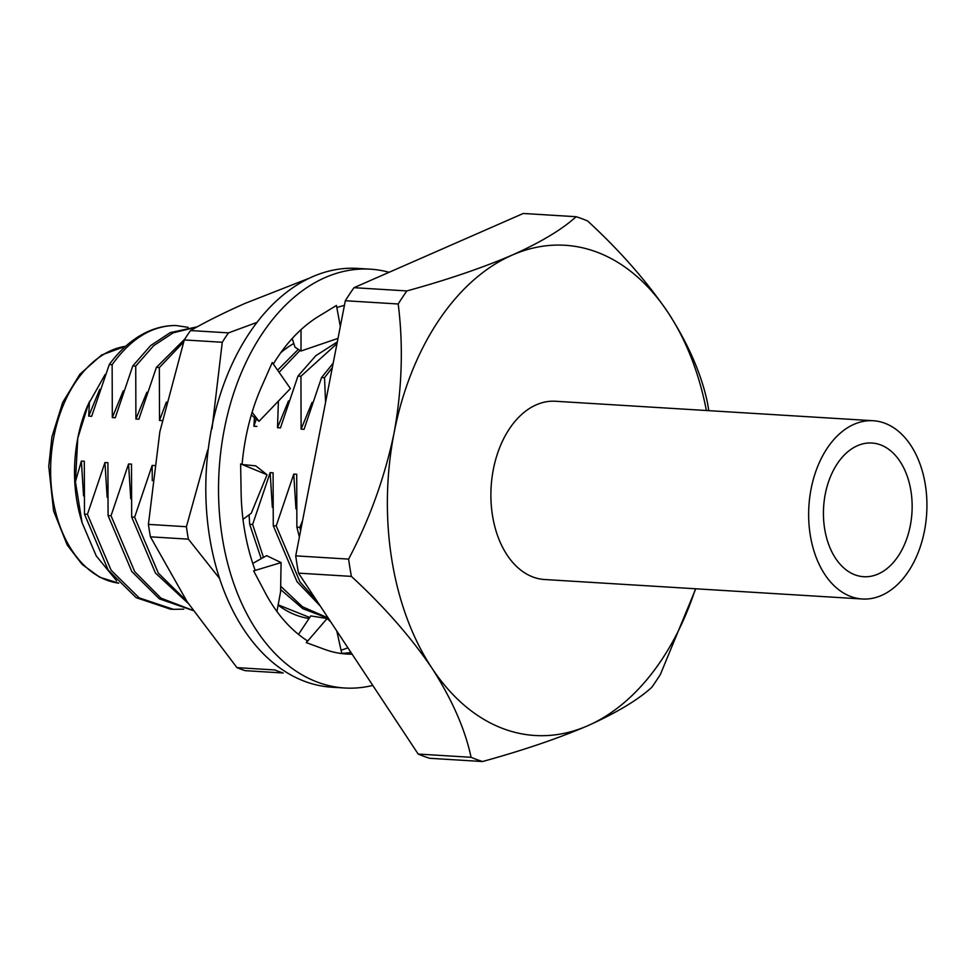 <?xml version="1.0" encoding="UTF-8"?>
<svg xmlns="http://www.w3.org/2000/svg" width="975" height="975" viewBox="0 0 975 975"><rect width="100%" height="100%" fill="white"/><g stroke="black" fill="none" stroke-linecap="round" stroke-linejoin="round"><path stroke-width="1.46" d="M278.107 605.158A142.911 94.441 93.5 0 0 309.014 618.528M327.295 618.662A142.911 94.441 93.5 0 0 328.502 618.491M293.804 343.48A142.911 94.441 93.5 0 0 280.873 352.572M212.014 428.647L222.263 342.262A201.301 133.027 93.5 0 1 228.503 332.877L190.515 330.549A201.301 133.027 93.5 0 0 184.275 339.934L159.851 431.767L148.419 524.392A201.301 133.027 93.5 0 0 149.358 530.632A201.301 133.027 93.5 0 0 150.418 536.823L188.407 539.151A201.301 133.027 93.5 0 1 187.334 532.972A201.301 133.027 93.5 0 1 186.408 526.719L207.675 450.097M219.558 578.467L188.407 539.151M341.055 650.203A177.487 117.292 93.5 0 0 347.892 647.802M236.949 667.631L274.938 669.959A201.301 133.027 93.5 0 0 283.177 672.994L245.188 670.666A201.301 133.027 93.5 0 1 236.949 667.631L187.188 601.831L150.418 536.823M148.419 524.392L186.408 526.719M222.263 342.262L184.275 339.934M190.515 330.549C206.676 321.36 224.908 312.293 245.212 303.322L309.66 278.046M228.503 332.877L256.998 322.396M372.779 685.425A209.808 138.645 -86.5 0 1 344.675 687.997L331.927 687.217A209.808 138.645 -86.5 0 1 211.551 428.61A209.808 138.645 -86.5 0 1 357.593 268.393L370.342 269.173A209.808 138.645 -86.5 0 1 389.098 272.293M344.675 687.997A209.808 138.645 -86.5 0 1 224.287 429.39A209.808 138.645 -86.5 0 1 370.342 269.173M336.85 307.625A175.78 116.159 -86.5 0 1 344.419 305.37M273.317 364.041A175.78 116.159 -86.5 0 1 318.74 316.266A175.78 116.159 -86.5 0 1 320.458 315.242L336.448 305.467L340.324 326.442M242.08 464.49A175.78 116.159 -86.5 0 1 261.605 386.648A175.78 116.159 -86.5 0 1 262.653 384.321L272.257 362.517L290.416 388.55L259.033 421.31L252.111 412.291M352.109 654.188A175.78 116.159 -86.5 0 1 346.759 654.042A175.78 116.159 -86.5 0 1 324.334 649.277A175.78 116.159 -86.5 0 1 322.591 648.619L306.321 642.635L307.32 640.758A175.78 116.159 -86.5 0 1 265.054 592.459A175.78 116.159 -86.5 0 1 263.969 590.35L253.634 570.899L255.145 570.204A175.78 116.159 -86.5 0 1 241.105 492.131A175.78 116.159 -86.5 0 1 241.069 489.401L240.63 463.893L267.053 474.752L255.767 465.855L242.141 464.514M350.963 652.433A175.78 116.159 -86.5 0 1 341.762 653.348M336.802 631.032L341.811 653.579M330.866 622.074L327.137 618.516L310.757 615.908L298.508 634.396M306.321 642.635L327.137 618.516M253.634 570.899L281.08 562.587L280.593 591.752L276.937 611.508M281.08 562.587L266.614 555.64L252.769 563.428M267.053 474.752L251.245 513.264L242.994 519.334M251.306 414.997L259.033 421.31M292.207 338.508L294.998 347.197L300.995 351.024L301.031 329.66M300.995 351.024L337.996 338.374M825.264 494.167A66.97 44.253 93.5 0 0 863.692 576.712A66.97 44.253 93.5 0 0 910.309 525.574A66.97 44.253 93.5 0 0 871.882 443.016A66.97 44.253 93.5 0 0 825.264 494.167M924.483 530.802A89.298 59.012 93.5 0 0 873.247 420.737A89.298 59.012 93.5 0 0 811.09 488.926A89.298 59.012 93.5 0 0 862.327 598.991A89.298 59.012 93.5 0 0 924.483 530.802M873.247 420.737L555.494 401.261A89.298 59.012 93.5 0 0 493.338 469.45A89.298 59.012 93.5 0 0 544.574 579.516L862.327 598.991M88.774 402.967L77.781 438.153L75.416 481.796L82.071 522.624L80.791 518.188A119.084 78.695 -86.5 0 1 77.781 438.153A119.084 78.695 -86.5 0 1 87.689 405.49L105.142 374.51M82.071 522.624L96.208 555.872L116.634 580.82M471.071 757.295C465.136 729.251 452.083 699.526 431.925 668.107C410.828 637.028 383.979 606.45 351.39 576.383L298.508 573.142L418.178 754.053L471.071 757.295A278.497 184.043 93.5 0 0 482.528 761.524L429.634 758.282A278.497 184.043 93.5 0 1 418.178 754.053M695.736 588.79L660.465 674.261A278.497 184.043 93.5 0 1 651.787 687.314C637.943 699.953 616.639 712.749 587.852 725.693C558.248 738.392 523.136 750.336 482.528 761.524M695.455 588.766A245.566 162.277 -86.5 0 1 587.852 725.693A245.566 162.277 -86.5 0 1 431.925 668.107A245.566 162.277 -86.5 0 1 394.107 432.803C402.078 388.562 403.443 345.613 398.202 303.981L345.321 300.739L295.73 555.86L348.611 559.102C369.793 518.883 384.954 476.787 394.107 432.803A245.566 162.277 -86.5 0 1 512.216 255.084C540.698 242.324 562.002 229.527 576.152 216.718L523.258 213.476L353.986 287.686L406.88 290.928C447.013 279.898 482.125 267.954 512.216 255.084A245.566 162.277 -86.5 0 1 668.143 312.67C688.118 343.675 701.159 373.413 707.277 401.858A278.497 184.043 93.5 0 1 708.788 410.658M706.388 410.512A245.566 162.277 93.5 0 0 668.143 312.67C646.669 281.178 619.832 250.599 587.596 220.947A278.497 184.043 93.5 0 0 576.152 216.718M406.88 290.928A278.497 184.043 93.5 0 0 398.202 303.981M348.611 559.102A278.497 184.043 93.5 0 0 351.39 576.383M295.73 555.86A278.497 184.043 93.5 0 0 298.508 573.142M345.321 300.739A278.497 184.043 -86.5 0 1 353.986 287.686M173.392 609.326L170.442 609.156L136.171 597.675L108.201 570.082L84.484 514.142L87.433 514.325L111.15 570.265L139.12 597.846L173.392 609.326L183.763 609.168M196.913 327.003L173.221 332.804L153.587 345.747L135.732 366.125L132.783 365.954L150.637 345.564L170.272 332.621L197.291 326.796M193.074 610.533L159.327 598.833L131.796 571.521L108.079 515.592L111.028 515.775L134.745 571.703L160.912 598.114L192.989 610.411M183.58 342.067L159.339 367.575L156.39 367.392L184.872 338.983M188.272 603.452L155.403 572.971L131.674 517.043L134.623 517.225L158.352 573.154L186.591 600.917M278.168 604.841L309.709 617.48M323.724 617.979L325.357 617.845M300.056 350.427L279.094 372.316M277.595 370.171L298.326 349.33M261.19 558.687L249.673 524.27L252.623 524.452L263.482 557.408M280.678 586.231L302.469 606.767L328.173 617.992M336.984 343.602L300.934 376.253L297.984 376.07L315.827 355.692L337.301 341.933M328.477 618.455L302.811 608.692L280.629 589.57M320.239 605.999L296.997 581.648L273.268 525.72L276.217 525.903L299.947 581.831L317.131 601.295M332.329 367.551L324.529 377.703L321.579 377.52L333.182 363.163M299.386 537.03L296.875 527.17L299.825 527.341L300.617 530.705M75.416 481.796L81.364 461.077L84.313 461.26L84.484 514.142M81.364 461.077L83.558 495.836M123.289 390.804L112.308 417.568L112.137 364.687C130.869 338.557 152.149 325.492 175.975 325.516L188.053 327.344M132.783 365.954L115.257 417.751L112.308 417.568M87.433 514.325L104.959 462.528L107.908 462.698L108.079 515.592M104.959 462.528L107.153 497.287M146.884 392.255L135.903 419.018L135.732 366.125M156.39 367.392L138.864 419.201L135.903 419.018M111.028 515.775L128.554 463.966L131.503 464.149L131.674 517.043M128.554 463.966L130.76 498.725M166.359 402.078L159.51 420.469L159.339 367.575M162.459 420.652L159.51 420.469M134.623 517.225L152.161 465.416L155.11 465.599M152.161 465.416L152.283 480.699M256.364 418.775L253.902 426.246L254.463 417.178M256.852 426.428L253.902 426.246M288.478 400.932L277.509 427.696L278.399 401.103M297.984 376.07L280.459 427.879L277.509 427.696M252.623 524.452L270.148 472.643L273.098 472.826L273.268 525.72M270.148 472.643L272.354 507.402M312.085 402.383L301.104 429.146L300.934 376.253M321.579 377.52L304.054 429.329L301.104 429.146M276.217 525.903L293.755 474.094L296.705 474.277L296.875 527.17M293.755 474.094L295.949 508.852M325.577 402.261L324.529 377.703M299.825 527.341L302.579 520.589M249.1 514.837L249.673 524.27M99.694 389.366L88.713 416.13L91.662 416.313L109.298 364.504A141.765 93.685 -86.5 0 1 175.975 325.516M109.298 364.504L112.137 364.687M88.713 416.13L89.481 401.31M125.69 346.259A119.084 78.695 93.5 0 0 53.881 436.69A119.084 78.695 93.5 0 0 118.767 583.148L99.767 577.285L82.071 564.354L67.202 544.964L53.588 510.973L48.75 466.257L51.919 436.946L62.668 402.492L79.852 374.266L101.644 354.985L125.775 346.174"/></g></svg>
